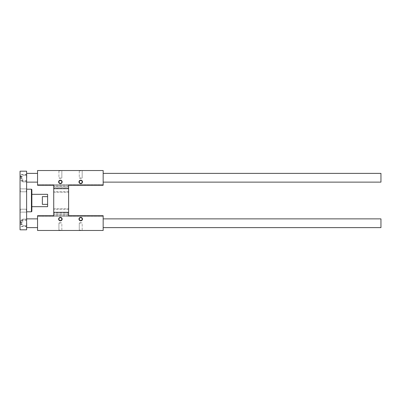 <?xml version="1.0" encoding="UTF-8"?>
<svg xmlns="http://www.w3.org/2000/svg" width="401" height="401" viewBox="0 0 401 401"><rect width="100%" height="100%" fill="white"/><g stroke="black" fill="none" stroke-linecap="round" stroke-linejoin="round"><path stroke-width="0.3" stroke-dasharray="2 1.5" d="M53.734 187.813L53.734 185.297L53.734 188.911L53.734 187.813L68.606 187.813L68.606 186.244L68.606 188.249L53.734 188.249L68.606 188.249L68.606 186.244L68.606 188.249L53.734 188.249L68.606 188.385L68.606 187.813L53.734 187.813M37.549 215.703L53.734 215.703L37.549 215.703L53.734 215.703L37.549 215.703L37.549 230.465L103.167 230.465L103.167 215.703L103.167 216.249L37.549 216.249L103.167 216.249L103.167 215.703L68.606 215.703L103.167 215.703L103.167 216.249L37.549 216.249L103.167 216.249L103.167 215.703L68.606 215.703L103.167 215.703L68.606 215.703L68.606 185.297L68.606 186.244L68.606 185.297L103.167 185.297L68.606 185.297L103.167 185.297L103.167 184.751L37.549 184.751L37.549 185.297L37.549 184.751L103.167 184.751L37.549 184.751L103.167 184.751L103.167 185.297L68.606 185.297L68.606 186.244L68.606 185.934L53.734 185.934L53.734 185.297L53.734 215.703L37.549 215.703M53.734 215.703L53.734 212.615L53.734 215.066L68.606 215.066L68.606 212.751L53.734 212.751L53.734 212.089L53.734 213.187L53.734 212.751L68.606 212.751L68.606 215.703M53.734 212.089L53.734 208.811L53.734 212.615L53.734 208.811L53.734 212.089L68.606 212.089L53.734 212.089L68.606 212.089L68.606 208.811L68.606 212.615L68.606 212.089L53.734 212.089M53.734 188.911L53.734 192.189L53.734 188.385L53.734 192.189L53.734 188.911L68.606 188.911L68.606 188.385L68.606 188.911L53.734 188.911L68.606 188.911L68.606 192.189L68.606 188.249L53.734 188.249L68.606 188.249L68.606 188.911L53.734 188.911M53.734 185.934L53.734 186.244L53.734 185.934L68.606 185.934M53.734 200.5L53.734 191.753L53.734 200.5M53.734 185.297L37.549 185.297L53.734 185.297L37.549 185.297L53.734 185.297L37.549 185.297L37.549 170.535L103.167 170.535L103.167 185.297L68.606 185.297M68.606 188.911L68.606 192.189L68.606 188.911M68.606 212.751L53.734 212.751L68.606 212.615L53.734 212.751L68.606 212.751L68.606 214.756L68.606 208.811L68.606 212.751L53.734 212.751L68.606 212.751M68.606 200.5L68.606 191.753L68.606 200.5M82.18 181.909A1.454 1.454 0 0 0 79.999 180.65A1.454 1.454 0 0 0 79.999 183.167A1.454 1.454 0 0 0 82.18 181.909A1.454 1.454 0 0 0 80.726 180.455A1.454 1.454 0 0 0 79.273 181.909A1.454 1.454 0 0 0 80.726 183.362A1.454 1.454 0 0 0 82.18 181.909A1.454 1.454 0 0 0 79.999 180.65A1.454 1.454 0 0 0 79.999 183.167A1.454 1.454 0 0 0 82.18 181.909M61.839 181.909A1.454 1.454 0 0 0 59.659 180.65A1.454 1.454 0 0 0 59.659 183.167A1.454 1.454 0 0 0 61.839 181.909A1.454 1.454 0 0 0 60.386 180.455A1.454 1.454 0 0 0 58.927 181.909A1.454 1.454 0 0 0 60.386 183.362A1.454 1.454 0 0 0 61.839 181.909A1.454 1.454 0 0 0 59.659 180.65A1.454 1.454 0 0 0 59.659 183.167A1.454 1.454 0 0 0 61.839 181.909M82.18 219.091A1.454 1.454 0 0 0 79.999 217.833A1.454 1.454 0 0 0 79.999 220.35A1.454 1.454 0 0 0 82.18 219.091A1.454 1.454 0 0 0 80.726 217.638A1.454 1.454 0 0 0 79.273 219.091A1.454 1.454 0 0 0 80.726 220.545A1.454 1.454 0 0 0 82.18 219.091A1.454 1.454 0 0 0 79.999 217.833A1.454 1.454 0 0 0 79.999 220.35A1.454 1.454 0 0 0 82.18 219.091M61.839 219.091A1.454 1.454 0 0 0 59.659 217.833A1.454 1.454 0 0 0 59.659 220.35A1.454 1.454 0 0 0 61.839 219.091A1.454 1.454 0 0 0 60.386 217.638A1.454 1.454 0 0 0 58.927 219.091A1.454 1.454 0 0 0 60.386 220.545A1.454 1.454 0 0 0 61.839 219.091A1.454 1.454 0 0 0 59.659 217.833A1.454 1.454 0 0 0 59.659 220.35A1.454 1.454 0 0 0 61.839 219.091M82.476 181.909A1.749 1.749 0 0 0 79.849 180.395A1.749 1.749 0 0 0 79.849 183.422A1.749 1.749 0 0 0 82.476 181.909M62.135 181.909A1.749 1.749 0 0 0 59.508 180.395A1.749 1.749 0 0 0 59.508 183.422A1.749 1.749 0 0 0 62.135 181.909M82.476 219.091A1.749 1.749 0 0 0 79.849 217.578A1.749 1.749 0 0 0 79.849 220.605A1.749 1.749 0 0 0 82.476 219.091M62.135 219.091A1.749 1.749 0 0 0 59.508 217.578A1.749 1.749 0 0 0 59.508 220.605A1.749 1.749 0 0 0 62.135 219.091M60.386 223.031L58.927 223.031L60.386 223.031M60.386 230.169L58.927 230.169L60.386 230.169M60.386 230.465L58.631 230.465L60.386 230.465M80.726 223.031L79.273 223.031L80.726 223.031M80.726 230.169L79.273 230.169L80.726 230.169M80.726 230.465L78.977 230.465L80.726 230.465M60.386 177.969L58.927 177.969L60.386 177.969M60.386 170.831L58.927 170.831L60.386 170.831M60.386 170.535L58.631 170.535L60.386 170.535M80.726 177.969L79.273 177.969L80.726 177.969M80.726 170.831L79.273 170.831L80.726 170.831M80.726 170.535L78.977 170.535L80.726 170.535M21.689 222.575L21.689 223.923L21.689 221.898L21.689 222.575L20.271 222.575L20.271 221.898L20.271 223.923L20.271 222.575L21.689 222.575M21.689 224.595L21.689 223.923L21.689 224.595L20.271 224.595L20.271 223.923L20.271 224.595M21.689 221.898L20.271 221.898M21.689 223.923L20.271 223.923L21.689 223.923M20.271 223.247L20.271 220.841L20.271 223.247M26.832 223.247L26.832 226.53L26.832 223.247M20.05 223.247L20.05 226.53L20.05 223.247M21.689 177.077L21.689 178.425L21.689 176.405L21.689 177.077L20.271 177.077L20.271 176.405L20.271 178.425L20.271 177.077L21.689 177.077M21.689 179.102L21.689 178.425L21.689 179.102L20.271 179.102L20.271 178.425L20.271 179.102M21.689 176.405L20.271 176.405M21.689 178.425L20.271 178.425L21.689 178.425M20.271 177.753L20.271 175.347L20.271 177.753M26.832 177.753L26.832 174.47L26.832 177.753M20.05 177.753L20.05 174.47L20.05 177.753M26.611 210.67L26.611 208.921L26.611 210.67M26.316 210.67L26.316 209.217L26.316 210.67M20.346 210.67L20.346 209.217L20.346 210.67M20.05 210.67L20.05 208.921L20.05 210.67M26.611 190.33L26.611 192.079L26.611 190.33M26.316 190.33L26.316 191.783L26.316 190.33M20.346 190.33L20.346 191.783L20.346 190.33M20.05 190.33L20.05 192.079L20.05 190.33M26.611 222.375L26.611 219.091L26.611 222.375M22.677 222.375L22.677 219.091L22.677 222.375M20.05 222.375L20.05 220.405L20.05 222.375M26.611 178.625L26.611 181.909L26.611 178.625M22.677 178.625L22.677 181.909L22.677 178.625M20.05 178.625L20.05 180.595L20.05 178.625M31.859 211.362L31.859 189.638M31.423 211.803L31.423 189.197M26.611 200.5L26.611 189.197L26.611 200.5M47.609 196.63L42.361 196.63L42.361 204.37L42.361 196.63L42.361 204.37L47.609 204.37L47.609 194.325M47.609 206.675L47.609 204.37M20.05 171.192L20.05 229.808L26.611 229.808L26.611 171.192L20.05 171.192M26.611 177.753L26.611 173.377L26.611 177.753M26.611 223.247L26.611 218.871L26.611 223.247M380.95 227.623L380.95 218.871M37.549 223.247L37.549 218.871L37.549 223.247M380.95 182.129L380.95 173.377M103.167 177.753L103.167 173.377L103.167 177.753M37.549 177.753L37.549 173.377L37.549 177.753M103.167 223.247L103.167 218.871L103.167 223.247M68.606 186.244L53.734 186.244L68.606 186.244M68.606 188.385L53.734 188.385L68.606 188.385M103.167 184.881L37.549 184.881L103.167 184.881M68.606 213.187L53.734 213.187L68.606 213.187M68.606 214.756L53.734 214.756L68.606 214.756M103.167 216.119L37.549 216.119L103.167 216.119M68.606 215.066L53.734 215.066M68.606 212.615L53.734 212.615L68.606 212.615M20.927 223.247L20.927 220.184L20.927 223.247M20.927 177.753L20.927 174.691L20.927 177.753M53.734 192.189L68.606 192.189L53.734 192.189M53.734 208.811L68.606 208.811L53.734 208.811M68.606 191.753L53.734 191.753M68.606 209.247L53.734 209.247M60.386 222.64L58.927 223.031L58.927 230.169L58.631 230.465L58.927 230.169L58.927 223.031L60.386 222.64L61.839 223.031L61.839 230.169L62.135 230.465L61.839 230.169L61.839 223.031L60.386 222.64M80.726 222.64L79.273 223.031L79.273 230.169L78.977 230.465L79.273 230.169L79.273 223.031L80.726 222.64L82.18 223.031L82.18 230.169L82.476 230.465L82.18 230.169L82.18 223.031L80.726 222.64M60.386 178.36L61.839 177.969L61.839 170.831L62.135 170.535L61.839 170.831L61.839 177.969L60.386 178.36L58.927 177.969L58.927 170.831L58.631 170.535L58.927 170.831L58.927 177.969L60.386 178.36M80.726 178.36L82.18 177.969L82.18 170.831L82.476 170.535L82.18 170.831L82.18 177.969L80.726 178.36L79.273 177.969L79.273 170.831L78.977 170.535L79.273 170.831L79.273 177.969L80.726 178.36M26.832 220.184L20.927 220.184L20.271 220.841M26.832 226.309L20.927 226.309L20.271 225.653M26.832 219.969L20.05 219.969M26.832 226.53L20.05 226.53M26.832 174.691L20.927 174.691L20.271 175.347M26.832 180.816L20.927 180.816L20.271 180.159M26.832 174.47L20.05 174.47M26.832 181.031L20.05 181.031M26.316 212.124L26.611 212.42L26.316 212.124L20.346 212.124L20.05 212.42L20.346 212.124L26.316 212.124M26.316 209.217L26.611 208.921L26.316 209.217L20.346 209.217L20.05 208.921L20.346 209.217L26.316 209.217M26.316 191.783L26.611 192.079L26.316 191.783L20.346 191.783L20.05 192.079L20.346 191.783L26.316 191.783M26.316 188.876L26.611 188.58L26.316 188.876L20.346 188.876L20.05 188.58L20.346 188.876L26.316 188.876M26.611 219.091L22.677 219.091L26.611 219.091M26.611 225.653L22.677 225.653L26.611 225.653M22.677 220.405L20.05 220.405L22.677 220.405M22.677 224.339L20.05 224.339L22.677 224.339M26.611 175.347L22.677 175.347L26.611 175.347M26.611 181.909L22.677 181.909L26.611 181.909M22.677 176.661L20.05 176.661L22.677 176.661M22.677 180.595L20.05 180.595L22.677 180.595"/><path stroke-width="0.6" d="M53.734 215.066L53.734 215.703L37.549 215.703L37.549 230.465L103.167 230.465L103.167 215.703L68.606 215.703L68.606 215.066M68.606 185.934L68.606 185.297L103.167 185.297L103.167 170.535L37.549 170.535L37.549 185.297L53.734 185.297L53.734 215.703M53.734 185.297L53.734 185.934M82.476 181.909A1.749 1.749 0 0 0 79.849 180.395A1.749 1.749 0 0 0 79.849 183.422A1.749 1.749 0 0 0 82.476 181.909M82.18 181.909A1.454 1.454 0 0 0 79.999 180.65A1.454 1.454 0 0 0 79.999 183.167A1.454 1.454 0 0 0 82.18 181.909M62.135 181.909A1.749 1.749 0 0 0 59.508 180.395A1.749 1.749 0 0 0 59.508 183.422A1.749 1.749 0 0 0 62.135 181.909M61.839 181.909A1.454 1.454 0 0 0 59.659 180.65A1.454 1.454 0 0 0 59.659 183.167A1.454 1.454 0 0 0 61.839 181.909M82.476 219.091A1.749 1.749 0 0 0 79.849 217.578A1.749 1.749 0 0 0 79.849 220.605A1.749 1.749 0 0 0 82.476 219.091M82.18 219.091A1.454 1.454 0 0 0 79.999 217.833A1.454 1.454 0 0 0 79.999 220.35A1.454 1.454 0 0 0 82.18 219.091M62.135 219.091A1.749 1.749 0 0 0 59.508 217.578A1.749 1.749 0 0 0 59.508 220.605A1.749 1.749 0 0 0 62.135 219.091M61.839 219.091A1.454 1.454 0 0 0 59.659 217.833A1.454 1.454 0 0 0 59.659 220.35A1.454 1.454 0 0 0 61.839 219.091M31.423 211.803L31.423 189.197L31.859 189.638L31.859 211.362L31.423 211.803L26.611 211.803M42.361 196.63L42.361 204.37L47.609 204.37L47.609 196.63L42.361 196.63M47.609 204.37L47.609 206.675L31.859 206.675M31.859 194.325L47.609 194.325L47.609 196.63M20.05 171.192L20.05 229.808L26.611 229.808L26.611 171.192L20.05 171.192M103.167 218.871L380.95 218.871L380.95 227.623L103.167 227.623M103.167 173.377L380.95 173.377L380.95 182.129L103.167 182.129M68.606 215.703L68.606 185.297M31.423 189.197L26.611 189.197M37.549 218.871L26.611 218.871M37.549 227.623L26.611 227.623M37.549 173.377L26.611 173.377M37.549 182.129L26.611 182.129"/></g></svg>
